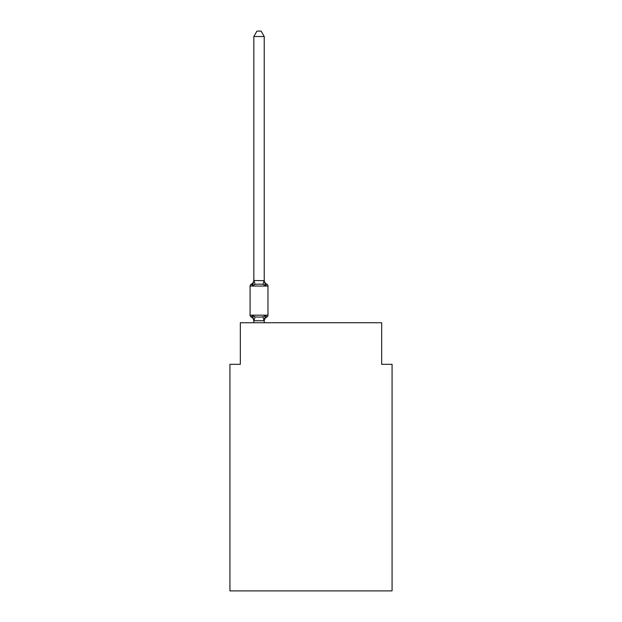 <?xml version="1.0" encoding="UTF-8"?>
<svg xmlns="http://www.w3.org/2000/svg" width="622" height="622" viewBox="0 0 622 622"><rect width="100%" height="100%" fill="white"/><g stroke="black" fill="none" stroke-linecap="round" stroke-linejoin="round"><path stroke-width="0.93" d="M392.07 590.9L392.07 364.321L381.675 364.321L381.675 322.748L240.325 322.748L240.325 364.321L229.93 364.321L229.93 590.9L392.07 590.9M264.226 321.139A4.572 4.572 0 0 1 266.799 317.026L265.532 315.564L264.148 320.742L253.916 320.742L252.54 315.564L251.265 317.026A2.076 2.076 0 0 1 250.091 315.16A2.076 2.076 0 0 0 251.265 317.026A2.076 2.076 0 0 1 250.091 315.16A2.076 2.076 0 0 0 251.265 317.026L252.54 315.564L251.265 317.026A2.076 2.076 0 0 1 250.091 315.16A2.076 2.076 0 0 0 251.265 317.026A2.076 2.076 0 0 1 250.091 315.16A2.076 2.076 0 0 0 251.265 317.026A2.076 2.076 0 0 1 250.091 315.16A2.076 2.076 0 0 0 251.265 317.026A2.076 2.076 0 0 1 250.091 315.16A2.076 2.076 0 0 0 251.265 317.026L252.54 315.564L251.265 317.026L252.54 315.564L251.265 317.026L252.54 315.564L255.137 316.901L259.032 317.111L262.927 316.901L265.532 315.564L266.799 317.026A2.076 2.076 0 0 0 267.973 315.16L267.973 286.058A2.076 2.076 0 0 0 266.799 284.184L265.532 285.646L266.799 284.184L265.532 285.646L266.799 284.184L265.532 285.646L266.799 284.184L265.532 285.646L266.799 284.184L265.532 285.646L266.799 284.184L265.532 285.646L262.927 284.308L259.032 284.106L255.137 284.308L252.54 285.646L251.265 284.184A2.076 2.076 0 0 0 250.091 286.058A2.076 2.076 0 0 1 251.265 284.184L251.677 284.363M264.226 36.504L253.838 36.504L256.956 31.1L261.108 31.1L264.226 36.504L264.226 280.685L265.532 285.646M264.226 320.524L264.715 318.075L264.226 320.524M253.838 36.504L253.838 280.685L252.54 285.646L251.265 284.184A2.076 2.076 0 0 0 250.091 286.058A2.076 2.076 0 0 1 251.265 284.184L252.54 285.646L251.265 284.184A2.076 2.076 0 0 0 250.091 286.058A2.076 2.076 0 0 1 251.265 284.184L252.54 285.646L251.265 284.184A2.076 2.076 0 0 0 250.091 286.058A2.076 2.076 0 0 1 251.265 284.184L252.54 285.646L251.265 284.184A2.076 2.076 0 0 0 250.091 286.058A2.076 2.076 0 0 1 251.265 284.184L251.856 284.472M253.838 280.499L264.226 280.685M264.226 280.071A4.572 4.572 0 0 0 266.799 284.184A2.076 2.076 0 0 1 267.973 286.058L250.091 286.058A2.076 2.076 0 0 1 251.265 284.184A2.076 2.076 0 0 0 250.091 286.058L250.091 315.16L267.973 315.16A2.076 2.076 0 0 1 266.799 317.026M264.226 322.748L264.226 320.711M253.838 322.748L253.838 320.711M253.838 320.524L253.838 321.139A4.572 4.572 0 0 0 251.265 317.026M251.265 284.184A4.572 4.572 0 0 0 253.838 280.071M255.137 316.901L253.916 320.742M262.927 316.901L264.148 320.742M253.916 280.475L255.137 284.308M264.148 280.475L262.927 284.308"/></g></svg>
